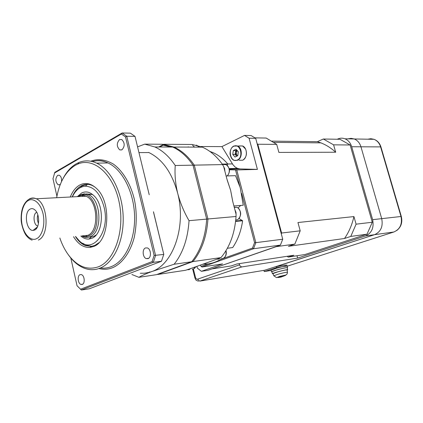 <?xml version="1.0" encoding="UTF-8"?>
<svg xmlns="http://www.w3.org/2000/svg" width="423" height="423" viewBox="0 0 423 423"><rect width="100%" height="100%" fill="white"/><g stroke="black" fill="none" stroke-linecap="round" stroke-linejoin="round"><path stroke-width="0.63" d="M263.931 270.345L264.253 271.582L271.101 270.419M239.196 263.64L240.079 266.072L241.713 266.95L297.623 258.093L365.461 235.96C371.775 233.057 374.17 227.632 372.637 219.669L351.703 146.744L360.951 146.797C359.74 142.937 357.509 140.325 354.252 138.966C357.509 140.325 359.74 142.937 360.951 146.797L381.705 218.633C383.222 226.469 380.843 231.825 374.556 234.686L276.298 266.575L276.573 267.6L264.253 271.582M276.298 266.575L285.007 265.136L286.879 265.078L287.127 266.014M394.109 231.91L393.892 231.984C400.1 229.192 402.458 224.005 400.972 216.423L380.61 146.897L360.951 146.797L381.705 218.633C383.222 226.469 380.843 231.825 374.556 234.686L393.892 231.984L287.185 266.226M271.058 270.244L276.594 268.193C282.871 266.506 286.392 265.803 287.148 266.078L276.573 267.6M351.703 146.744C350.487 142.831 348.24 140.182 344.967 138.802L354.252 138.966L351.09 138.342L347.907 138.855M365.461 235.96L374.556 234.686L264.803 270.197M296.994 255.751L297.623 258.093M344.967 138.802C342.582 137.909 340.214 137.967 337.855 138.977L337.247 139.246M286.979 256.312L288.322 257.089L305.004 254.509L367.027 234.189L372.288 222.249L350.128 144.978L339.976 139.289L323.352 139.014L317.377 141.689L272.015 141.118M212.335 268.769L276.235 246.651L294.842 244.097L288.417 246.302L344.512 238.493L350.789 236.42L356.087 224.174L353.935 216.576L297.951 222.524L300.208 230.815L281.612 233.025L257.808 144.238L276.705 144.386L266.194 138.051L255 137.866M356.087 224.174L372.288 222.249M276.705 144.386L278.889 152.417L335.693 152.227L333.599 144.846L350.128 144.978M350.789 236.42L367.027 234.189M288.322 257.089L293.863 255.259L236.869 263.994L231.265 265.919L212.441 268.832M333.599 144.846L323.352 139.014M294.842 244.097L300.208 230.815M281.327 233.977L281.612 233.025M257.808 144.238L257.142 143.714M335.693 152.227C331.14 148.055 326.212 144.936 320.914 142.879L317.377 141.689M344.512 238.493C348.917 232.111 352.058 224.803 353.935 216.576M90.802 161.221C97.771 158.509 105.269 159.45 113.295 164.039C123.622 171.389 131.389 185.787 134.583 200.502C136.893 212.314 136.798 224.539 134.292 237.181C130.184 253.176 121.401 264.068 112.597 267.685C108.33 269.43 103.762 269.726 98.897 268.568M79.624 195.738L83.061 194.781C97.486 192.819 102.863 230.715 88.835 235.886C86.593 236.885 84.32 236.885 82.004 235.886M140.304 273.253L144.407 273.226L149.293 272.359L174.133 264.238L191.709 261.747L156.394 274.675L138.887 277.324C141.451 275.754 145.724 273.84 151.698 271.582C172.991 264.793 186.543 226.495 177.655 193.179C175.386 183.561 174.577 174.334 175.233 165.504L192.999 165.166L206.688 219.103L207.947 218.987L194.268 165.139L222.561 164.595C216.724 156.299 209.977 150.482 202.326 147.151L192.158 144.47L163.764 144.275L158.71 146.987M119.503 139.616L121.771 139.537C124.917 142.879 124.981 146.31 121.956 149.832L119.741 149.906C116.579 146.607 116.499 143.18 119.503 139.616M60.399 184.179L59.754 184.708L58.141 184.803C55.254 181.821 55.085 178.665 57.634 175.328L59.283 175.228C61.071 176.359 61.816 178.48 61.515 181.594M80.069 274.654L81.422 274.627C84.584 275.463 85.287 283.51 82.273 284.42L80.967 284.441C77.806 283.627 77.071 275.622 80.069 274.654M145.512 247.941L147.416 247.947C151.048 249.105 151.566 257.528 148.076 258.612L146.231 258.601C142.599 257.464 142.033 249.089 145.512 247.941M62.789 179.029C66.295 172.108 70.726 167.059 76.092 163.881L78.889 162.495C84.642 160.143 90.559 160.354 96.634 163.125C110.884 169.686 122.474 192.444 123.178 216.772C123.96 241.105 113.808 262.715 100.082 268.124C94.964 270.144 89.798 270.207 84.584 268.319C78.652 266.072 73.364 261.737 68.727 255.312L68.574 255.095M220.362 257.903L218.67 259.114L216.777 259.225L190.63 268.584L189.107 269.673L187.326 269.752M222.218 164.098L227.817 163.992L227.32 165.303M223.254 165.853L224.624 168.608L224.888 171.262L226.902 179.019L230.635 190.329L232.819 201.776L234.86 209.623L236.013 212.462L236.06 215.624M188.246 146.802L188.045 147.098M56.677 197.557C59.527 182.096 65.692 171.363 75.178 165.356L77.895 164.018C93.763 157.065 113.464 174.133 119.159 202.236C125.071 230.255 114.834 260.526 98.49 266.77C87.228 270.614 77.071 266.474 68.029 254.35C64.677 249.644 61.943 244.198 59.839 238.006M73.528 236.7C78.155 244.23 83.664 247.809 90.062 247.434L93.811 246.424C109.361 241.052 111.587 202.353 96.835 188.769C91.199 183.349 85.488 182.107 79.704 185.052C75.712 187.304 72.597 191.238 70.355 196.854M75.442 236.515C78.266 241.031 81.581 244.055 85.398 245.589L91.209 246.403L94.858 245.419L99.04 242.596M94.847 186.971L92.251 185.496C88.412 183.841 84.711 183.963 81.147 185.85C77.404 187.949 74.443 191.587 72.27 196.753M87.17 184.333L82.39 185.803L78.662 188.637M72.412 196.748C75.585 190.16 79.873 186.643 85.282 186.194C94.006 186.606 100.256 193.549 104.037 207.021C110.525 231.894 92.563 254.741 79.175 240.703L75.601 236.499M80.819 236.002C83.41 238.265 86.133 239.281 88.994 239.048L91.934 238.249C103.381 234.099 104.851 205.636 93.969 195.754C89.893 191.873 85.753 190.969 81.544 193.052L77.546 196.484M89.412 236.98L91.305 237.012L94.022 236.272L96.158 234.945M93.139 194.977L92.029 194.406L86.155 193.94M83.067 195.495L81.988 196.409M85.525 235.553L87.228 236.409M78.424 196.436L80.682 194.823L84.267 193.819L88.275 194.596C101.261 199.154 102.805 232.137 90.284 236.637C88.063 237.626 85.806 237.673 83.5 236.769L81.798 235.907M231.006 169.158L229.213 168.581L237.456 168.38L240.095 168.925L257.406 169.401L236.769 169.956L229.414 169.771M34.728 230.017C39.751 227.934 39.974 214.228 35.03 210.03C33.406 208.56 31.778 208.248 30.149 209.089C23.677 212.055 26.2 230.852 33.026 230.424L34.728 230.017M36.722 212.267L36.531 212.362C32.804 214.022 33.459 224.513 37.377 225.935L37.779 226.083M38.694 221.081L38.387 217.084M37.832 214.858C36.965 217.771 37.182 220.605 38.482 223.36M196.906 266.342L197.34 268.087L201.38 271.317L207.936 270.297L280.401 245.091L282.733 239.217L255.698 138.332L251.135 135.55L244.526 135.418L221.922 146.612L232.999 164.78L235.051 166.963L237.456 168.38M82.802 243.31L86.636 245.456L91.849 246.318M255.698 138.332L249.094 138.226L244.526 135.418M200.391 265.158L201.062 266.379L202.025 267.008L222.561 263.92L201.38 271.317M201.084 146.638L199.894 147.141M201.115 146.517L221.922 146.612M249.094 138.226L257.406 169.401M202.025 267.008L253.514 248.745L280.401 245.091M220.457 259.473L252.494 248.074L253.514 248.745L255.846 242.654L282.733 239.217M252.494 248.074L254.577 242.628L255.846 242.654L236.769 169.956M232.417 163.902L227.812 163.987C223.17 158.614 218.035 154.739 212.409 152.37L209.829 151.408M201.062 266.379L208.09 263.878M239.767 186.136L235.521 169.951M254.577 242.628L241.697 193.512M238.979 218.517L242.628 220.758L235.606 221.435M227.363 248.264L232.682 247.566C237.774 240.09 241.089 231.154 242.628 220.758M203.431 264.142L203.807 264.089C210.067 264.227 216.026 262.424 221.694 258.686M190.63 268.584L185.628 270.255L157.647 274.485L192.962 261.567L220.97 257.602C229.768 247.064 234.797 233.359 236.045 216.481L207.947 218.987C206.741 236.499 201.75 250.691 192.962 261.567L192.269 261.049M222.561 164.595L223.693 166.667L224.888 171.262M233.903 205.953L243.257 205.25L240.248 187.712L235.505 175.651L226.115 175.973M234.86 209.623L236.076 214.302L236.045 216.481M220.97 257.602L216.777 259.225M240.698 205.441L238.096 207.936M194.569 147.119L192.576 145.338M148.584 152.423L148.32 152.566M193.115 165.615L194.268 165.139C188.388 156.526 181.615 150.498 173.943 147.045L163.68 144.412M56.92 196.219L52.986 178.712L54.821 172.32L122.131 132.986L130.39 133.15L135.016 136.386L126.752 136.248L125.515 136.93L121.385 134.006L122.131 132.986L126.752 136.248L155.579 255.476L153.306 262.355L152.106 261.599L154.136 255.444L163.754 254.435L161.475 261.25L153.306 262.355L81.353 290.014L77.049 285.763L81.353 290.014L89.375 288.766L161.475 261.25M152.106 261.599L80.645 289.189M125.515 136.93L154.136 255.444M54.472 173.055L121.385 134.006M77.049 285.763L70.81 258.014M171.056 147.035L163.215 145.152L159.783 146.993M153.48 211.754L163.754 254.218L153.507 212.124M135.016 136.386L149.213 194.707L135.016 136.386M149.361 271.926L149.885 272.19M191.709 261.747C200.491 250.855 205.483 236.637 206.688 219.103L189.039 220.679C183.984 211.992 180.187 202.829 177.655 193.179C172.024 172.706 162.437 159.164 148.896 152.56L139.008 152.592M192.999 165.166C187.119 156.536 180.341 150.498 172.674 147.04L162.495 144.264L144.708 144.137L137.618 146.86M131.865 274.49L138.887 277.324M174.133 264.238C182.9 253.128 187.865 238.609 189.039 220.679M175.233 165.504C169.332 156.684 162.548 150.509 154.876 146.971L144.708 144.137M36.849 227.971L36.431 227.727M36.172 228.869L35.5 228.457M236.795 150.059L235.41 152.518L235.68 150.577L236.785 150.043M235.41 152.518L236.256 155.733L235.146 154.453L235.41 152.518M236.695 156.235L236.256 155.733L236.78 156.198M235.003 157.039L232.777 154.469L233.306 150.577L236.082 149.24L238.329 151.809L237.784 155.717L235.003 157.039M235.146 154.453L232.777 154.469M235.68 150.577L233.306 150.577M237.234 150.562C236.039 152.417 236.097 154.194 237.414 155.891M287.212 267.933L287.577 267.685C286.82 267.421 283.304 268.129 277.028 269.816L271.46 271.783L271.92 271.889M287.693 269.737L287.175 267.791C287.984 266.86 271.889 270.953 271.867 271.682L271.883 271.746M287.127 270.133L287.709 269.8C288.528 268.896 272.423 272.988 272.396 273.692L273.073 273.766M285.388 275.405L286.001 274.976L279.735 276.378L276.526 277.604M287.487 272.2L287.095 269.969C286.535 269.715 283.463 270.339 277.879 271.83L273.009 273.591M282.797 276.42L285.414 275.442L281.744 276.653L280.983 276.335L279.201 276.832L279.963 277.15L277.774 277.557M277.863 277.551L281.073 277.086L282.49 276.483M279.963 277.15L279.852 276.668M280.867 276.372L281.073 277.086M372.637 219.669L401.311 216.454C402.68 222.429 401.12 227.151 396.626 230.609M401.305 216.433L380.97 147.024L380.61 146.897C379.42 143.159 377.221 140.632 374.006 139.315L370.881 138.712L367.735 139.204M285.007 265.136L285.276 266.146M241.713 266.95L199.704 281.131L265.512 270.08M193.374 269.044L195.632 277.974L196.478 279.027L197.377 279.228L239.513 264.872M195.474 277.493L194.876 277.8M197.552 279.185L199.704 281.131M100.806 268.029C104.386 268.457 107.897 267.981 111.349 266.612C125.123 261.24 135.323 239.894 134.577 215.883C133.901 191.878 122.321 169.433 108.039 162.955C102.752 160.56 97.539 160.1 92.41 161.581M221.684 258.686L223.011 258.495C225.575 257.189 226.527 254.635 225.877 250.828M235.764 219.949L237.287 219.696C241.274 218.395 241.607 210.168 237.763 207.767L236.774 207.249L234.236 207.217M227.23 175.936C229.055 174.027 229.647 171.548 229.007 168.502L228.018 166.271L226.474 164.732L222.963 164.478M198.974 147.135L196.981 145.364L199.127 147.135M196.637 145.237L196.219 145.142M192.312 269.187L193.454 269.017L195.706 266.765M82.612 235.828L87.804 235.336C99.41 231.117 97.951 200.439 85.901 196.203L36.225 198.768C48.085 203.283 49.724 235.701 38.356 240.063M29.351 198.963C31.561 197.742 33.851 197.673 36.225 198.768C33.703 197.816 31.085 198.101 28.378 199.624C23.371 203.363 20.96 209.972 21.15 219.463C21.055 223.45 23.64 232.322 26.305 235.579C28.235 237.985 30.186 239.513 32.159 240.148M28.293 200.602C31.254 198.176 39.625 199.894 43.098 213.885C45.911 228.256 39.942 237.715 36.605 238.598C33.507 240.846 25.359 238.519 22.123 224.983C19.447 211.177 24.989 201.76 28.293 200.602M78.884 196.415L78.572 196.584M240.095 168.925L229.335 169.2M205.948 263.212L202.929 264.312M227.23 180.214L230.635 190.329L232.671 201.179M145.348 178.628L145.491 178.94M233.739 146.295C227.167 149.139 230.889 163.384 237.345 160.01C244.045 157.24 240.201 142.736 233.739 146.295M233.856 146.041L237.451 145.93C242.479 147.69 242.58 158.297 237.599 160.264L234.136 160.37C229.144 158.688 228.864 148.272 233.76 146.088C231.624 147.315 230.403 149.467 230.101 152.56C229.821 153.872 230.286 155.727 231.487 158.128C232.787 159.635 233.676 160.386 234.136 160.37M239.217 160.296L242.675 160.195C247.651 158.244 247.555 147.706 242.532 145.961L239.222 145.94M240.349 145.946L241.76 145.956M285.694 275.161L287.064 274.035L287.503 272.269C286.958 272.042 283.97 272.65 278.54 274.099L273.787 275.754L272.994 273.554M354.252 138.966L374.006 139.315C377.422 140.6 379.738 143.159 380.959 146.987M192.735 269.176L194.871 277.774C195.965 280.084 195.257 280.079 198.498 281.205M320.914 142.879L273.945 142.371M224.116 257.866C226.035 256.201 226.68 253.832 226.051 250.77L226.009 250.606M238.249 219.146C241.581 215.37 241.454 211.579 237.879 207.783L236.774 207.249L234.289 207.439M227.283 175.931C230.583 171.701 230.112 167.868 225.877 164.425L222.493 164.489M194.411 268.478L195.854 266.712M79.535 195.997C79.482 195.992 81.951 194.406 85.901 196.203M68.42 254.884L68.727 255.312M85.282 186.194L87.63 184.349M37.848 225.898L37.377 225.935M37.414 226.945L33.026 230.424M83.061 194.781L84.267 193.819M92.029 194.406L88.275 194.596M91.305 237.012L88.994 239.048M86.636 245.456L85.398 245.589M91.209 246.403L90.062 247.434M212.409 152.37L211.13 152.375M77.895 164.018L78.889 162.495M235.653 221.007L241.607 220.436M92.193 161.528C100.679 159.466 104.322 161.348 108.039 162.955L96.634 163.125M202.326 147.151L173.943 147.045M148.674 258.284L146.231 258.601M82.718 284.177L80.967 284.441M59.691 184.745L58.141 184.803M121.808 149.906L119.741 149.906M172.674 147.04L154.876 146.971M243.14 159.947C246.403 157.319 247.238 153.702 245.641 149.102L242.532 145.961L233.76 146.094M287.148 266.078L287.561 267.622M271.037 270.175L271.46 271.783M271.867 271.682L272.396 273.692M274.802 268.171L274.934 268.679M273.787 275.754L276.341 277.504"/></g></svg>

